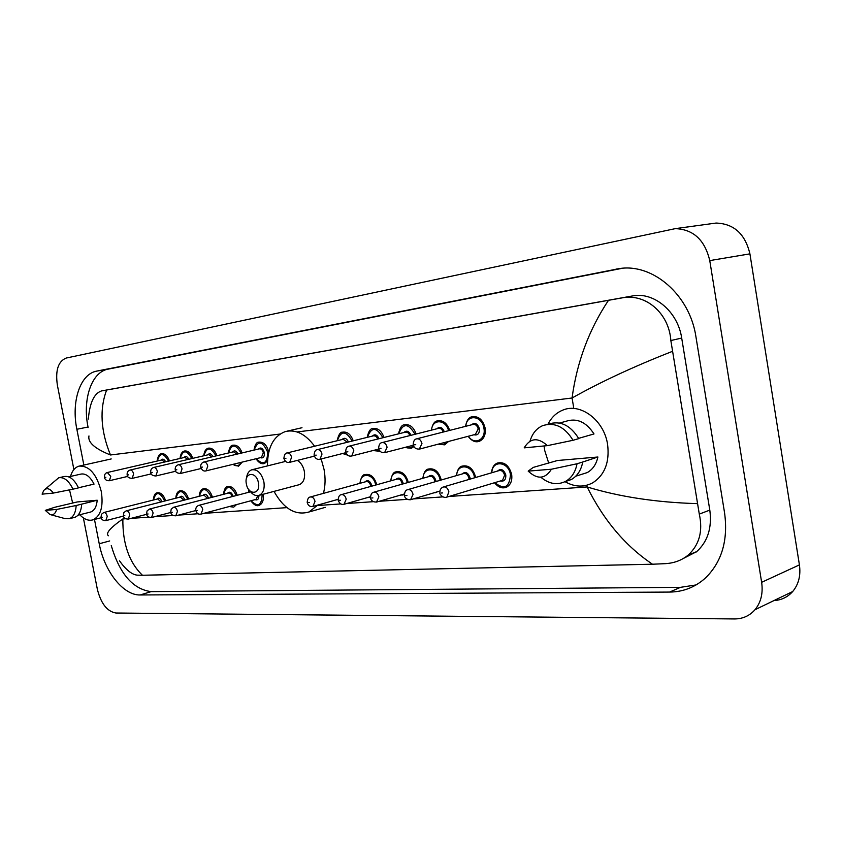 <?xml version="1.0" encoding="UTF-8"?>
<svg xmlns="http://www.w3.org/2000/svg" width="842" height="842" viewBox="0 0 842 842"><rect width="100%" height="100%" fill="white"/><g stroke="black" fill="none" stroke-linecap="round" stroke-linejoin="round"><path stroke-width="1.26" d="M711.774 223.635L716.079 223.056C733.908 223.688 745.181 233.95 749.917 253.852L799.416 564.887C800.889 575.454 798.648 584.327 792.701 591.526C787.723 597.104 781.46 600.125 773.903 600.599M73.896 469.552L57.361 385.11C55.267 370.333 58.203 361.313 66.16 358.06L675.316 228.635C693.376 229.34 704.859 239.991 709.764 260.599L761.642 582.317C763.199 593.231 760.979 602.377 754.979 609.734C749.591 615.849 742.749 618.912 734.477 618.944L115.922 613.018C107.144 611.492 100.956 603.588 97.356 589.284L83.369 517.904M94.483 519.461L99.23 543.764C104.261 571.171 123.3 595.504 140.161 594.968L669.59 592.073C683.472 591.915 695.587 587.063 705.943 577.549C721.973 561.446 728.193 539.933 724.594 513.01L695.945 336.821C689.872 294.974 652.803 263.146 619.396 268.587L96.788 371.09C80.148 373.89 71.117 401.613 76.864 429.273L83.853 465.047M696.123 552.078L695.387 552.152M111.26 545.584C119.659 573.876 132.952 589.221 151.118 591.631L680.515 587.327L696.081 584.937M622.375 268.282L108.155 369.133C91.452 371.943 82.337 399.518 88.031 427.02L88.136 427.568M683.399 558.446L696.692 551.615C707.754 541.564 712.132 527.723 709.806 510.105L681.694 338.063C677.852 311.487 653.739 291.469 632.289 295.984L111.881 389.036M88.336 419.063C89.736 402.802 94.104 393.425 101.44 390.951L621.596 297.973C645.603 292.879 669.095 313.319 670.842 340.536L699.292 514.104C703.059 531.249 699.323 544.932 688.082 555.152C681.925 560.214 674.463 563.035 665.717 563.635L652.508 564.224C625.459 546.048 603.672 520.282 587.137 486.95C619.544 496.843 656.192 502.4 697.092 503.632M108.397 535.765C105.366 533.439 110.197 527.829 122.858 518.935C122.585 543.658 129.121 562.435 142.456 575.254L652.508 564.224M142.456 575.254L137.172 575.149C131.773 574.539 125.879 569.76 119.49 560.825M672.148 351.472C633.742 366.533 600.378 382.047 572.065 398.003C576.896 362.113 589.032 329.559 608.492 300.32M106.639 390.025C99.419 409.286 100.693 430.936 110.47 454.985C94.82 448.691 87.642 442.345 88.957 435.945M70.475 476.456C72.17 470.731 75.033 467.289 79.064 466.121C89.252 465.552 96.672 474.057 101.324 491.644C103.524 506.737 100.703 516.146 92.883 519.872C88.557 521.072 84.179 519.367 79.748 514.746M72.665 503.063L69.497 489.865M78.464 487.771L94.051 484.108C90.178 476.593 85.789 473.246 80.885 474.088L68.728 476.846M42.1 494.149L43.795 490.423C46.689 487.497 49.889 488.381 53.393 493.065L42.1 494.149M45.005 489.328L58.74 477.761C64.087 476.898 68.834 480.698 72.98 489.17L78.506 487.876C74.359 479.435 69.602 475.646 64.255 476.519L59.193 477.667M53.393 493.065L72.98 489.17M45.31 510.368L56.624 509.452C55.404 513.746 53.193 515.441 49.994 514.515L45.31 510.368L54.73 507.284L77.19 501.958L97.198 500.232C96.598 506.705 94.409 510.631 90.641 512.031L89.999 512.189M97.198 500.232L81.695 504.147C81.19 511.399 78.874 515.799 74.759 517.356L74.064 517.525M81.695 504.147L76.19 505.495C75.685 512.767 73.391 517.177 69.276 518.725L64.771 518.546L50.783 514.736M76.19 505.495L56.624 509.452M258.42 482.834C260.904 494.707 248.243 495.696 246.359 483.908C243.833 472.162 256.463 470.899 258.42 482.834M246.506 478.34C246.99 473.804 248.727 470.962 251.716 469.815C257.463 469.11 261.525 473.12 263.893 481.856C264.83 488.823 263.241 493.317 259.136 495.338C255.736 496.296 252.579 494.717 249.664 490.602M298.573 484.866L299.468 484.624C303.615 482.613 305.246 478.214 304.351 471.415C303.246 466.226 300.91 462.553 297.363 460.406M321.16 458.943L324.075 469.552C325.58 478.098 325.37 486.045 323.423 493.37M317.844 505.042L308.888 512.02C295.405 515.746 283.786 508.863 274.018 491.381M267.472 465.9C267.43 447.544 273.408 436.093 285.406 431.546C295.868 429.178 305.593 434.072 314.603 446.239M547.963 424.231C551.384 417.485 556.278 412.791 562.645 410.18C580.191 402.36 604.051 420.053 607.587 444.397C609.734 462.079 604.83 474.856 592.873 482.74C583.927 487.507 574.644 487.15 565.024 481.677M548.71 463.121L544.648 450.27L544.1 445.955M578.622 438.366L593.999 433.946C586.211 421.989 576.865 417.769 565.961 421.295L559.509 423.042M524.177 447.86C530.218 437.882 537.964 437.135 547.395 445.639L524.177 447.86M530.05 441.103C532.249 433.588 536.438 428.441 542.616 425.673C554.562 421.895 564.708 426.768 573.044 440.282L578.77 438.629C570.455 425.189 560.33 420.347 548.384 424.115M547.395 445.639L573.044 440.282M528.187 471.12L551.436 469.226C545.163 479.087 537.417 479.719 528.187 471.12L533.249 467.405L557.499 460.5L597.894 457.006C596.304 464.247 592.768 469.426 587.306 472.562L580.738 474.635M597.894 457.006L582.738 462.016C581.169 470.173 577.38 476.014 571.36 479.53L565.003 481.677M582.738 462.016L577.033 463.763C575.475 471.952 571.686 477.814 565.666 481.329C557.32 485.424 549.037 484.055 540.806 477.203M577.033 463.763L551.436 469.226M586.853 485.245L587.137 486.95L448.944 496.475M442.797 496.896L413.306 498.927M407.202 499.348L379.279 501.274M373.248 501.685L346.767 503.516M340.8 503.926L317.466 505.526M286.954 507.631L203.796 513.367M198.165 513.746L178.578 515.104M173.01 515.483L154.328 516.767M148.834 517.146L131.005 518.377M125.574 518.756L122.858 518.935M297.058 431.957L572.065 398.003L573.634 407.296M279.986 434.062L110.47 454.985M761.642 582.317L799.416 564.887M709.764 260.599L749.917 253.852M680.515 587.327L669.59 592.073M151.118 591.631L140.161 594.968M109.702 540.943L99.23 543.764M88.031 427.02L76.864 429.273M108.155 369.133L96.788 371.09M619.491 268.577L615.934 269.145M111.986 389.015L101.493 390.941M632.289 295.984L621.596 297.973M681.694 338.063L670.842 340.536M709.806 510.105L699.292 514.104M153.297 500.043C153.77 495.496 155.075 493.086 157.212 492.791C160.854 492.307 163.664 494.97 165.632 500.801M164.706 501.032C159.77 491.507 156.012 491.16 153.433 500.001M100.998 517.23L101.503 514.251L103.734 512.536C105.334 512.389 106.502 513.673 107.229 516.399L105.808 520.63M102.387 517.262L101.598 517.314L102.387 517.262M161.043 501.969L157.717 498.927L103.892 512.494M156.928 499.127C158.749 497.233 160.433 498.106 161.969 501.737M175.81 498.211C176.136 493.959 177.494 491.486 179.862 490.802C183.682 490.276 186.598 493.012 188.608 499.032M187.671 499.274C182.588 489.476 178.693 489.107 175.967 498.169M123.353 515.62L123.858 512.61L126.121 510.852C127.784 510.684 128.994 511.989 129.742 514.778L128.258 519.093M124.816 515.662L123.995 515.714L124.816 515.662M183.893 500.243L180.409 497.043L126.3 510.81M179.578 497.254C181.514 495.296 183.261 496.212 184.83 500.001M199.165 496.317C199.501 492.012 200.901 489.476 203.354 488.739C207.353 488.171 210.395 490.981 212.447 497.19M211.489 497.443C206.279 487.371 202.227 486.981 199.333 496.275M146.571 513.957L147.076 510.915L149.381 509.105C151.118 508.905 152.36 510.241 153.128 513.094L151.571 517.493M148.108 513.988L147.255 514.052L148.108 513.988M207.595 498.453L203.943 495.085L149.571 509.052M203.08 495.317C205.132 493.296 206.964 494.254 208.553 498.201M223.414 494.349C224.256 489.065 225.698 486.487 227.74 486.602C231.939 485.981 235.097 488.876 237.212 495.296M236.234 495.549C230.876 485.181 226.656 484.76 223.583 494.307M170.705 512.21L171.21 509.147L173.547 507.284C175.357 507.063 176.662 508.421 177.451 511.336L175.799 515.841M172.315 512.262L171.431 512.325L172.315 512.262M232.203 496.612C231.371 493.991 230.098 492.812 228.382 493.065L173.768 507.221M236.518 504.611L233.729 507.137L229.266 506.547M227.477 493.296C229.666 491.212 231.561 492.233 233.181 496.348M229.761 506.41L235.097 504.99M263.146 494.275L263.146 494.296C263.914 499.969 262.63 503.632 259.283 505.284C256.852 506.568 254.031 505.063 250.832 500.779M249.074 489.949L248.769 492.265M258.926 495.412C258.894 499.074 257.61 500.485 255.042 499.653M255.989 499.401L257.905 495.622M195.807 510.41C195.523 508.01 196.481 506.347 198.691 505.389C200.575 505.147 201.933 506.526 202.743 509.526L201.017 514.104M197.512 510.462L196.586 510.526L197.512 510.462M251.011 500.727C258.052 507.537 261.757 505.474 262.136 494.538M359.881 483.34C361.071 477.403 362.765 474.478 364.965 474.583C370.491 473.593 374.427 476.982 376.774 484.75M375.69 485.055C373.68 473.246 360.197 471.846 360.113 483.276M364.839 481.971C367.765 479.498 370.101 480.729 371.869 485.697L371.932 486.108M370.838 486.413L370.764 485.897C369.87 482.666 368.28 481.256 365.986 481.656L310.635 496.896M307.204 502.379C307.477 499.001 308.477 497.212 310.214 497.012C312.487 496.622 314.087 498.096 315.013 501.443L312.887 506.442M309.309 502.463L308.214 502.537L309.309 502.463M390.688 480.866C391.73 475.056 393.477 472.067 395.919 471.888C401.802 470.783 405.928 474.299 408.317 482.413M407.212 482.729C405.307 470.51 391.035 468.973 390.93 480.803M395.856 479.424C398.919 476.846 401.36 478.109 403.181 483.192L403.276 483.845M402.15 484.161L402.055 483.392C401.118 480.066 399.455 478.635 397.056 479.087L341.684 494.549M338.158 500.137C338.4 496.769 339.41 494.959 341.189 494.686C343.589 494.243 345.262 495.749 346.23 499.201L343.989 504.316M340.4 500.243L339.252 500.327L340.4 500.243M404.36 494.433L402.718 495.064M422.831 478.298C423.779 472.562 425.578 469.489 428.231 469.078C434.493 467.847 438.829 471.478 441.261 479.982M440.124 480.308L440.113 480.235C438.293 467.615 423.21 465.994 423.094 478.214M428.231 476.761C431.441 474.088 433.988 475.362 435.882 480.572L435.988 481.508M434.83 481.845L434.725 480.782C433.756 477.351 432.009 475.898 429.483 476.404L374.153 492.096M370.533 497.801C370.733 494.454 371.754 492.612 373.585 492.265C376.111 491.76 377.869 493.286 378.879 496.843L376.511 502.085M372.911 497.917L371.711 498.001L372.911 497.917M437.545 491.76L435.356 492.707M456.427 475.614C457.259 469.994 459.111 466.836 461.963 466.152C468.573 464.752 473.141 468.457 475.667 477.277L475.698 477.477M474.541 477.814L474.488 477.488C472.646 464.531 456.827 462.963 456.701 475.53M462.069 473.983C465.426 471.204 468.089 472.488 470.057 477.835L470.173 479.098M468.973 479.445L468.878 478.046C467.857 474.509 466.026 473.025 463.363 473.614L408.16 489.539M404.423 495.349C404.57 492.065 405.591 490.181 407.496 489.728C410.149 489.149 412.012 490.707 413.064 494.391L410.559 499.759M406.939 495.485L405.686 495.57L406.939 495.485M491.549 472.815C491.907 467.931 493.801 464.7 497.222 463.1C504.2 461.5 509.01 465.268 511.652 474.393C512.42 480.487 510.757 484.729 506.673 487.118L505.105 487.676M494.843 482.634C504.284 490.118 509.494 487.444 510.441 474.604C508.589 461.3 491.981 459.806 491.854 472.73M497.443 471.088C500.979 468.184 503.769 469.489 505.81 474.983C505.989 479.708 504.19 481.708 500.422 480.961M501.737 480.561L502.579 480.308L504.6 475.193C503.537 471.531 501.6 470.025 498.79 470.689L443.797 486.844M439.934 492.791C439.703 490.097 440.724 488.192 443.008 487.076C445.818 486.413 447.776 487.992 448.881 491.812L446.892 497.096L501.769 480.55M442.618 492.928L441.303 493.023L442.618 492.928M167.284 473.257L165.095 473.772M160.959 460.174C162.495 458.437 164.064 458.974 165.653 461.795M164.685 462.016L161.801 459.985L107.323 472.52L110.765 476.372L109.386 480.719C106.587 480.845 104.945 479.719 104.471 477.361M105.071 477.33L105.881 477.246L105.071 477.33M157.222 461.037C157.801 456.438 159.201 454.006 161.432 453.764C164.79 453.333 167.474 455.711 169.474 460.911M168.526 461.132C163.537 452.459 159.822 452.417 157.37 461.006M183.945 457.553C185.566 455.764 187.208 456.332 188.84 459.269M187.861 459.49L184.83 457.353L130.047 470.047C131.699 469.92 132.889 471.225 133.615 473.962L132.173 478.393C128.868 478.172 127.195 477.035 127.153 474.972M127.795 474.941L128.626 474.856L127.795 474.941M180.062 458.458C180.493 454.133 181.946 451.649 184.43 451.017C187.945 450.554 190.724 452.996 192.776 458.343M191.818 458.574C186.682 449.681 182.819 449.628 180.22 458.416M207.795 454.838C209.521 452.985 211.226 453.585 212.91 456.638M211.921 456.88L208.732 454.627L153.802 467.436M150.718 472.425C150.486 469.857 151.465 468.205 153.665 467.478C155.391 467.331 156.623 468.657 157.359 471.457L155.854 475.983C152.486 475.762 150.771 474.593 150.729 472.488M151.402 472.467L152.276 472.373L151.402 472.467M203.775 455.785C204.217 451.396 205.722 448.86 208.29 448.176C211.974 447.681 214.868 450.175 216.973 455.69M215.994 455.911C210.7 446.786 206.679 446.734 203.932 455.743M242.254 462.079L238.539 466.184L232.687 464.405M232.992 464.331C236.402 466.752 239.086 466.1 241.044 462.374M232.571 452.017C234.402 450.091 236.181 450.733 237.918 453.922M236.907 454.164L233.55 451.786L178.378 464.763M175.22 469.847C174.989 467.247 175.989 465.573 178.22 464.805C180.02 464.637 181.293 465.984 182.051 468.847L180.472 473.467C177.041 473.267 175.304 472.078 175.241 469.91M175.957 469.878L176.862 469.783L175.957 469.878M228.382 453.007C229.424 447.555 230.992 444.965 233.076 445.218C236.928 444.681 239.949 447.249 242.107 452.933M241.107 453.164C235.655 443.787 231.476 443.723 228.561 452.964M253.968 450.112C254.947 444.723 256.568 442.071 258.831 442.155C263.546 441.692 266.851 444.997 268.735 452.059L268.745 452.112M267.493 461.027L264.483 463.5C261.525 464.374 258.715 462.784 256.042 458.743M256.231 458.69C263.441 465.763 267.261 463.616 267.703 452.238C262.472 440.819 257.957 440.092 254.158 450.07M258.315 449.081C260.81 446.944 262.82 448.123 264.346 452.617C264.609 456.848 263.283 458.543 260.389 457.68M261.409 457.438L263.325 452.796C262.567 449.965 261.241 448.649 259.347 448.839L203.953 461.974M200.733 467.152C200.449 464.626 201.47 462.921 203.764 462.016C205.648 461.837 206.974 463.205 207.753 466.142L206.111 470.857C203.806 471.552 202.017 470.341 200.743 467.226M201.512 467.194L202.459 467.1L201.512 467.194M343.031 453.406L346.767 454.427M342.01 439.556C344.367 437.335 346.515 438.145 348.451 441.987M347.367 442.25L343.21 439.261L287.343 452.88M283.891 458.374C284.259 454.796 285.322 452.985 287.069 452.954C289.216 452.691 290.722 454.133 291.574 457.301L289.69 462.321C287.059 462.995 285.133 461.711 283.901 458.469M284.849 458.437L285.922 458.322L284.849 458.437M337.095 440.755C338.558 434.693 340.368 431.83 342.515 432.188C347.251 431.43 350.819 434.304 353.23 440.808M352.156 441.071C345.988 430.525 341.042 430.399 337.316 440.703M380.089 451.333L373.027 450.533M373.543 450.407L379.5 450.607M372.29 436.114C374.816 433.798 377.069 434.661 379.047 438.714M377.942 438.987L376.058 436.314L373.89 435.724L317.602 449.586M314.066 455.185C314.413 451.596 315.487 449.754 317.287 449.66C319.539 449.365 321.107 450.838 321.991 454.101L320.023 459.227C317.245 459.869 315.266 458.553 314.087 455.301M315.097 455.259L316.213 455.133L315.097 455.259M367.154 437.377C368.575 431.315 370.448 428.378 372.785 428.589C377.784 427.757 381.521 430.715 384.005 437.472M382.899 437.745C376.532 426.852 371.364 426.705 367.396 437.314M413.864 446.649L411.306 448.302L404.855 447.428M405.444 447.27C408.528 448.639 411.18 448.081 413.39 445.576M403.886 432.525C406.602 430.104 408.97 431.03 410.991 435.303M409.854 435.588C408.791 432.935 407.233 431.799 405.202 432.188L349.241 446.134M345.609 451.859C345.925 448.249 347.009 446.376 348.872 446.228C351.24 445.892 352.882 447.397 353.798 450.744L351.745 455.985C348.809 456.596 346.767 455.259 345.63 451.975M346.715 451.933L347.883 451.807L346.715 451.933M398.519 433.862C399.887 427.82 401.823 424.81 404.36 424.831C409.654 423.915 413.58 426.978 416.127 434.009M415.001 434.293C408.423 423.01 403.023 422.852 398.782 433.788M448.586 441.44L444.65 444.839L438.145 444.187M438.829 444.008C442.008 445.207 444.713 444.492 446.923 441.882M436.893 428.767C439.808 426.252 442.303 427.241 444.355 431.757M443.208 432.051C442.124 429.199 440.482 427.989 438.272 428.42L382.352 442.524M378.605 448.376C378.879 444.776 379.984 442.86 381.921 442.639C384.415 442.25 386.141 443.776 387.088 447.239L384.562 452.701M379.805 448.449L381.026 448.323L379.805 448.449M431.283 430.188C432.483 424.305 434.493 421.221 437.324 420.916C442.955 419.895 447.081 423.063 449.702 430.399M448.554 430.694C445.786 419.074 432.062 418.748 431.567 430.115M465.531 426.347C466.657 420.516 468.741 417.348 471.783 416.832C478.319 415.759 482.761 419.484 485.118 428.01C485.897 434.577 484.034 438.977 479.53 441.208C475.677 442.776 471.867 441.134 468.11 436.303M468.415 436.219C474.278 445.692 486.318 439.65 483.918 428.231C482.119 415.348 466.415 413.822 465.826 426.273M471.394 424.852C474.835 422.158 477.509 423.452 479.403 428.725C479.572 433.588 477.761 435.598 473.962 434.767M475.383 434.388L478.203 428.946C477.256 425.515 475.467 424.031 472.836 424.484L417.032 438.745M413.18 444.723C413.39 441.155 414.506 439.208 416.527 438.871C419.158 438.429 420.968 439.987 421.958 443.555L419.284 449.154M414.464 444.808L415.748 444.671L414.464 444.808M754.979 609.734L792.701 591.526M675.316 228.635L716.079 223.056M111.923 389.025L101.44 390.951M696.692 551.615L688.082 555.152M92.883 519.872L101.135 517.767M78.032 515.178L90.641 512.031M79.622 465.994L111.228 458.943M69.276 518.725L74.759 517.356M259.136 495.338L299.468 484.624M308.888 512.02L325.265 507.358M287.111 431.157L301.994 427.725M251.716 469.815L285.564 461.395M575.76 476.204L587.306 472.562M565.666 481.329L571.36 479.53M101.008 517.304C101.482 519.672 103.134 520.766 105.966 520.588L123.458 516.093M123.364 515.704C123.658 518.009 125.342 519.125 128.426 519.051L146.655 514.315M146.592 514.041C146.876 516.399 148.602 517.535 151.76 517.441L170.758 512.473M170.726 512.304C171.021 514.725 172.778 515.883 176.01 515.778L195.828 510.536C196.754 513.546 198.565 514.725 201.249 514.041L256.01 499.39M248.906 489.739L248.59 492.317M198.933 505.326L250.537 491.802M307.225 502.527C308.119 505.779 310.13 507.052 313.266 506.337L338.095 499.338M368.554 497.285L370.491 497.454M338.189 500.306C339.558 503.758 341.631 505.053 344.42 504.179L370.469 496.727M400.308 495.159L403.76 494.728M370.564 497.98C370.448 498.727 371.754 502.642 377.005 501.937L404.381 493.97M433.725 492.886L436.524 492.317M404.465 495.559C404.034 496.159 406.244 500.643 411.128 499.569L439.945 491.044M439.977 493.012C439.082 493.37 442.734 498.706 446.892 497.096M494.528 482.729C498.327 487.444 502.379 488.907 506.673 487.118M109.386 480.719L127.7 476.414M107.323 472.52C105.208 473.151 104.261 474.741 104.461 477.309M132.173 478.393L151.234 473.888M130.047 470.047C127.91 470.699 126.942 472.33 127.142 474.909M155.854 475.983L175.704 471.246M180.472 473.467L201.175 468.489M206.111 470.857L261.42 457.438M347.399 455.069L342.568 453.522M289.69 462.321L314.329 456.164M320.023 459.227L345.82 452.701M351.745 455.985L378.774 449.07M413.285 445.239L384.941 452.586C381.773 453.112 379.668 451.754 378.637 448.502M475.404 434.388L419.737 449.028C416.232 449.375 414.053 447.986 413.201 444.86"/></g></svg>

